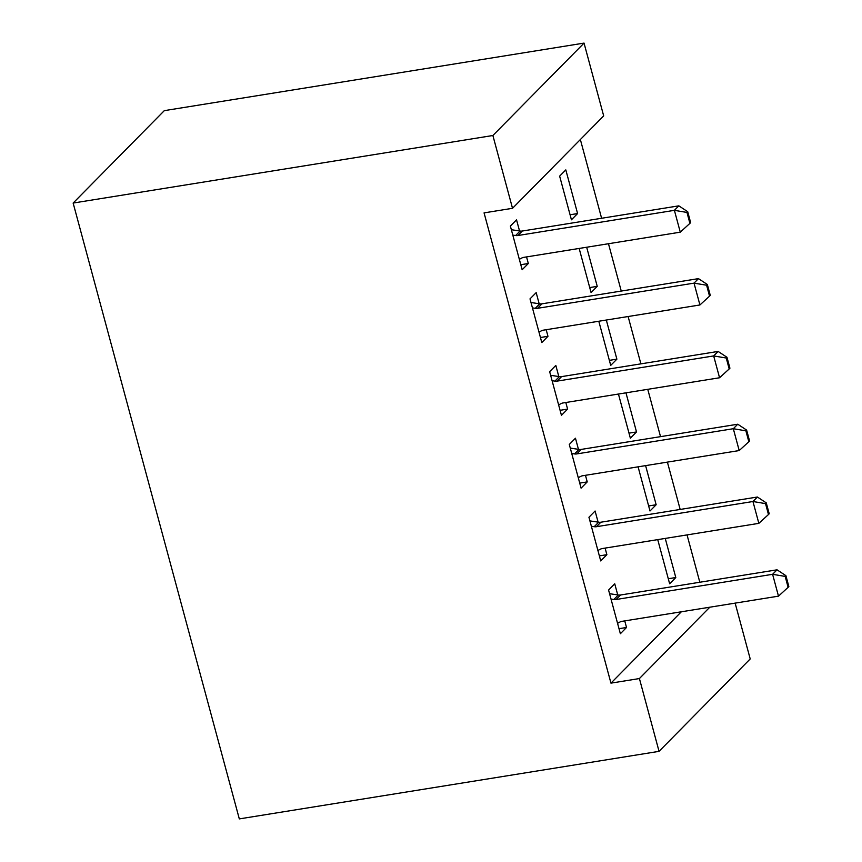 <?xml version="1.0" encoding="UTF-8"?>
<svg xmlns="http://www.w3.org/2000/svg" width="862" height="862" viewBox="0 0 862 862"><rect width="100%" height="100%" fill="white"/><g stroke="black" fill="none" stroke-linecap="round" stroke-linejoin="round"><path stroke-width="1.29" d="M699.815 582.238L687.046 534.914M680.172 509.442L667.403 462.118M660.529 436.657L647.761 389.322M640.897 363.861L628.118 316.526M621.254 291.065L608.475 243.73M601.611 218.269L580.363 139.525M735.146 603.131L750.209 658.945L659.053 751.352L639.41 678.556L709.792 607.204M681.336 611.783L610.953 683.135L484.067 212.882L512.524 208.302L603.68 115.896L584.037 43.1L164.308 110.648L73.141 203.055L239.313 818.9L659.053 751.352M638.796 466.719L638.214 467.301L650.002 510.983L656.154 504.744L645.606 465.62M598.099 522.135L595.103 511.015L588.94 517.254L600.728 560.936L606.88 554.686L605.102 548.103M599.51 321.127L598.928 321.72L610.716 365.391L616.88 359.152L606.32 320.039M558.813 376.543L555.818 365.423L549.654 371.662L561.442 415.344L567.605 409.094L565.817 402.511M565.806 169.879L559.643 176.128L571.431 219.799L577.594 213.56L565.806 169.879M519.538 230.951L516.532 219.832L510.369 226.07L522.156 269.752L528.32 263.503L526.542 256.919M539.17 303.747L536.175 292.627L530.011 298.866L541.799 342.548L547.963 336.299L546.185 329.715M579.867 248.331L579.286 248.924L591.073 292.595L597.237 286.356L586.677 247.243M578.456 449.339L575.46 438.219L569.297 444.458L581.085 488.14L587.237 481.89L585.46 475.307M619.153 393.923L618.571 394.516L630.359 438.187L636.512 431.948L625.963 392.824M617.742 594.931L614.735 583.8L608.583 590.05L620.371 633.721L626.523 627.482L624.745 620.888M658.439 539.515L657.857 540.097L669.645 583.779L675.797 577.529L665.248 538.416M610.953 683.135L639.41 678.556M512.524 208.302L492.881 135.506L73.141 203.055M584.037 43.1L492.881 135.506M520.799 264.72L528.32 263.503M570.073 214.767L577.594 213.56M540.442 337.516L547.963 336.299M589.716 287.563L597.237 286.356M560.084 410.312L567.605 409.094M609.359 360.359L616.88 359.152M579.727 483.108L587.237 481.89M629.001 433.155L636.512 431.948M599.37 555.893L606.88 554.686M648.644 505.951L656.154 504.744M619.013 628.689L626.523 627.482M668.287 578.747L675.797 577.529M689.912 223.355L690.645 222.601L687.704 211.686L686.96 212.429L689.912 223.355L680.28 232.169L523.773 257.361A7.78 6.95 -135.4 0 0 521.715 258.05L519.344 259.311M512.804 235.1L515.638 235.531A7.78 6.95 -135.4 0 0 517.879 235.52L674.396 210.339L678.825 205.846L687.704 211.686M511.36 229.712L520.066 231.038A7.78 6.95 -135.4 0 0 522.318 231.027L678.825 205.846M680.28 232.169L674.396 210.339L686.96 212.429M709.545 296.151L710.288 295.397L707.346 284.482L706.603 285.225L709.545 296.151L699.922 304.965L543.416 330.157A7.78 6.95 -135.4 0 0 541.347 330.846L538.987 332.107M532.447 307.896L535.27 308.327A7.78 6.95 -135.4 0 0 537.522 308.316L694.029 283.135L698.468 278.631L707.346 284.482M530.992 302.508L539.709 303.833A7.78 6.95 -135.4 0 0 541.961 303.823L698.468 278.631M699.922 304.965L694.029 283.135L706.603 285.225M729.187 368.947L729.931 368.193L726.978 357.277L726.246 358.021L729.187 368.947L719.565 377.761L563.058 402.953A7.78 6.95 -135.4 0 0 560.99 403.642L558.63 404.903M552.089 380.692L554.912 381.123A7.78 6.95 -135.4 0 0 557.164 381.112L713.671 355.931L718.111 351.427L726.978 357.277M550.635 375.304L559.352 376.619A7.78 6.95 -135.4 0 0 561.604 376.619L718.111 351.427M719.565 377.761L713.671 355.931L726.246 358.021M748.83 441.743L749.574 440.988L746.621 430.073L745.889 430.817L748.83 441.743L739.208 450.557L582.701 475.749A7.78 6.95 -135.4 0 0 580.632 476.438L578.262 477.699M571.732 453.487L574.555 453.918A7.78 6.95 -135.4 0 0 576.807 453.908L733.314 428.716L737.753 424.223L746.621 430.073M570.278 448.1L578.995 449.414A7.78 6.95 -135.4 0 0 581.236 449.414L737.753 424.223M739.208 450.557L733.314 428.716L745.889 430.817M768.473 514.528L769.216 513.784L766.264 502.869L765.531 503.613L768.473 514.528L758.851 523.353L602.344 548.544A7.78 6.95 -135.4 0 0 600.275 549.234L597.905 550.495M591.375 526.283L594.198 526.704A7.78 6.95 -135.4 0 0 596.45 526.704L752.957 501.512L757.396 497.018L766.264 502.869M589.92 520.896L598.637 522.21A7.78 6.95 -135.4 0 0 600.879 522.21L757.396 497.018M758.851 523.353L752.957 501.512L765.531 503.613M788.116 587.324L788.859 586.58L785.907 575.654L785.174 576.409L788.116 587.324L778.494 596.148L621.976 621.34A7.78 6.95 -135.4 0 0 619.918 622.03L617.548 623.291M611.018 599.079L613.841 599.499A7.78 6.95 -135.4 0 0 616.093 599.499L772.6 574.308L777.039 569.814L785.907 575.654M609.563 593.692L618.28 595.006A7.78 6.95 -135.4 0 0 620.521 595.006L777.039 569.814M778.494 596.148L772.6 574.308L785.174 576.409M517.879 235.52L522.318 231.027M515.638 235.531L520.066 231.038M537.522 308.316L541.961 303.823M535.27 308.327L539.709 303.833M557.164 381.112L561.604 376.619M554.912 381.123L559.352 376.619M576.807 453.908L581.236 449.414M574.555 453.918L578.995 449.414M596.45 526.704L600.879 522.21M594.198 526.704L598.637 522.21M616.093 599.499L620.521 595.006M613.841 599.499L618.28 595.006"/></g></svg>

